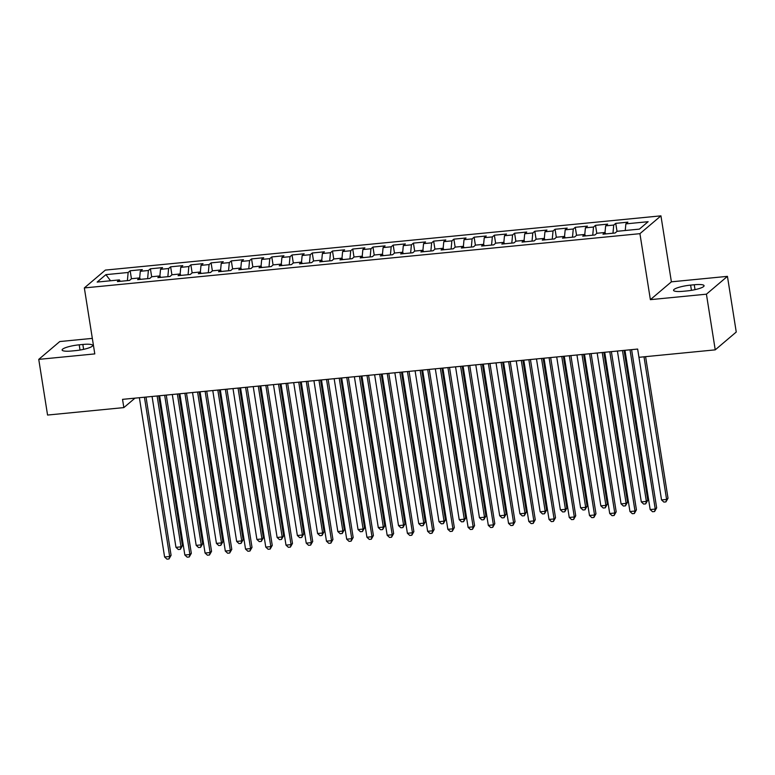 <?xml version="1.0" encoding="UTF-8"?>
<svg xmlns="http://www.w3.org/2000/svg" width="775" height="775" viewBox="0 0 775 775"><rect width="100%" height="100%" fill="white"/><g stroke="black" fill="none" stroke-linecap="round" stroke-linejoin="round"><path stroke-width="1.16" d="M92.332 338.375L59.762 341.552L38.75 359.377L47.566 415.051L123.845 407.602L134.995 398.137M660.939 215.847L105.352 270.097L84.339 287.932L639.927 233.672L660.939 215.847L671.392 281.829L650.38 299.654L706.422 294.18L727.434 276.355L671.392 281.829M727.434 276.355L736.25 332.029L715.238 349.854L706.422 294.18M605.643 225.854L605.004 232.519L602.969 234.195L615.108 233.004L617.123 231.299L639.385 229.119L648.132 221.698L625.871 223.878L627.886 222.163L615.747 223.355L613.732 225.06L605.643 225.854L607.658 224.14L595.52 225.322L593.505 227.036L585.406 227.831L587.421 226.116L575.283 227.298L573.268 229.013L565.178 229.807L567.193 228.092L555.055 229.274L553.04 230.989L544.941 231.783L546.956 230.068L534.818 231.25L532.803 232.965L524.714 233.75L526.729 232.045L514.59 233.227L512.575 234.941L504.477 235.726L506.492 234.021L494.353 235.203L492.338 236.917L484.249 237.702L486.264 235.997L474.126 237.179L472.111 238.894L464.012 239.678L466.027 237.973L453.888 239.155L451.873 240.87L443.784 241.655L445.799 239.95L433.661 241.132L431.646 242.846L423.547 243.631L425.562 241.926L413.424 243.108L411.409 244.822L403.32 245.607L405.335 243.902L393.196 245.084L391.181 246.789L383.082 247.583L385.097 245.878L372.959 247.06L370.944 248.765L362.855 249.56L364.87 247.845L352.732 249.037L350.707 250.742L342.618 251.536L344.633 249.821L332.494 251.013L330.479 252.718L322.39 253.512L324.405 251.798L312.267 252.989L310.242 254.694L302.153 255.488L304.168 253.774L292.03 254.965L290.015 256.67L281.926 257.465L283.941 255.75L271.802 256.942L269.778 258.647L261.688 259.441L263.703 257.726L251.565 258.918L249.55 260.623L241.461 261.417L243.476 259.702L231.338 260.884L229.313 262.599L221.224 263.393L223.239 261.679L211.1 262.861L209.085 264.575L200.996 265.37L203.011 263.655L190.873 264.837L188.848 266.552L180.759 267.346L182.774 265.631L170.636 266.813L168.621 268.528L160.532 269.312L162.547 267.608L150.408 268.789L148.383 270.504L140.294 271.289L142.309 269.584L130.171 270.766L131.44 278.806M605.798 233.914L604.984 232.481L596.895 233.275L594.88 234.98L582.742 236.172L584.757 234.457L576.658 235.251L574.643 236.956L562.505 238.148L564.52 236.433L556.431 237.227L554.416 238.932L542.277 240.114L544.292 238.409L536.193 239.194L534.178 240.909L522.04 242.091L524.055 240.386L515.966 241.17L513.951 242.885L501.812 244.067L503.828 242.362L495.729 243.147L493.714 244.861L481.575 246.043L483.59 244.338L475.501 245.123L473.486 246.838L461.348 248.019L463.363 246.314L455.264 247.099L453.249 248.814L441.111 249.996L443.126 248.291L435.037 249.075L433.022 250.79L420.883 251.972L422.898 250.267L414.799 251.052L412.784 252.766L400.646 253.948L402.661 252.243L394.572 253.028L392.557 254.742L380.418 255.924L382.433 254.21L374.335 255.004L372.32 256.719L360.181 257.901L362.196 256.186L354.107 256.98L352.092 258.695L339.954 259.877L341.969 258.162L333.87 258.957L331.855 260.662L319.717 261.853L321.732 260.138L313.642 260.933L311.627 262.638L299.489 263.829L301.504 262.115L293.405 262.909L291.39 264.614L279.252 265.806L281.267 264.091L273.178 264.885L271.163 266.59L259.024 267.782L261.039 266.067L252.941 266.862L250.926 268.567L238.787 269.758L240.802 268.043L232.713 268.838L230.698 270.543L218.56 271.734L220.575 270.02L212.476 270.814L210.461 272.519L198.322 273.711L200.338 271.996L192.248 272.79L190.233 274.495L178.095 275.677L180.11 273.972L172.011 274.757L169.996 276.472L157.858 277.653L159.873 275.948L151.784 276.733L149.769 278.448L137.63 279.63L139.645 277.925L131.547 278.709L129.532 280.424L117.393 281.606L119.408 279.901L97.156 282.071L105.904 274.65L128.156 272.48L130.171 270.766M715.238 349.854L638.958 357.304L637.651 349.06L122.537 399.358L123.845 407.602M140.294 271.289L139.665 277.963M148.383 270.504L147.618 278.661M119.408 279.901L120.222 281.335M160.532 269.312L159.892 275.987M168.621 268.528L167.846 276.685M139.645 277.925L140.449 279.358M180.759 267.346L180.129 274.011M188.848 266.552L188.083 274.708M159.873 275.948L160.687 277.382M200.996 265.37L200.357 272.035M209.085 264.575L208.31 272.732M180.11 273.972L180.914 275.406M221.224 263.393L220.594 270.058L221.379 271.453M229.313 262.599L228.547 270.756M200.338 271.996L201.151 273.43M241.461 261.417L240.822 268.082M249.55 260.623L248.775 268.78M261.688 259.441L261.059 266.106M269.778 258.647L269.012 266.803M240.802 268.043L241.616 269.477M281.926 257.465L281.286 264.13M290.015 256.67L289.24 264.827M261.039 266.067L261.843 267.501M302.153 255.488L301.523 262.153M310.242 254.694L309.477 262.851M281.267 264.091L282.081 265.525M322.39 253.512L321.751 260.177M330.479 252.718L329.704 260.875M301.504 262.115L302.308 263.548M342.618 251.536L341.988 258.201M350.707 250.742L349.942 258.898M321.732 260.138L322.545 261.572M362.855 249.56L362.216 256.225M370.944 248.765L370.169 256.922M341.969 258.162L342.782 259.596M383.082 247.583L382.453 254.248M391.181 246.789L390.406 254.946M362.196 256.186L363.01 257.62M403.32 245.607L402.68 252.272L403.475 253.677M411.409 244.822L410.634 252.97M382.433 254.21L383.247 255.653M423.547 243.631L422.918 250.296L423.712 251.701M431.646 242.846L430.871 250.993M443.784 241.655L443.145 248.32M451.873 240.87L451.098 249.017M464.012 239.678L463.382 246.343M472.111 238.894L471.336 247.051M443.126 248.291L443.939 249.724M484.249 237.702L483.61 244.367M492.338 236.917L491.563 245.074M463.363 246.314L464.177 247.748M504.477 235.726L503.847 242.401L504.641 243.796M512.575 234.941L511.8 243.098M483.59 244.338L484.404 245.772M524.714 233.75L524.074 240.424M532.803 232.965L532.028 241.122M544.941 231.783L544.312 238.448M553.04 230.989L552.265 239.146M524.055 240.386L524.869 241.819M565.178 229.807L564.539 236.472M573.268 229.013L572.493 237.169M544.292 238.409L545.106 239.843M585.406 227.831L584.776 234.496M593.505 227.036L592.73 235.193M564.52 236.433L565.333 237.867M613.732 225.06L612.957 233.217M584.757 234.457L585.571 235.891M625.871 223.878L625.241 230.504M650.38 299.654L639.927 233.672M38.75 359.377L94.792 353.904L84.339 287.932M128.156 272.48L127.381 280.637M110.544 280.763L105.904 274.65M686.989 290.925A13.611 2.596 -9 0 0 704.068 285.704A13.611 2.596 -9 0 0 694.255 284.754L690.612 285.113A13.611 2.596 -9 0 0 673.543 290.325A13.611 2.596 -9 0 0 683.347 291.274L686.989 290.925M79.195 344.817A13.611 2.596 -9 0 0 62.116 350.029A13.611 2.596 -9 0 0 71.92 350.978L75.562 350.629A13.611 2.596 -9 0 0 92.642 345.418A13.611 2.596 -9 0 0 82.838 344.458L79.195 344.817L80.019 350.038M615.747 223.355L617.026 231.386M595.52 225.322L596.789 233.362M575.283 227.298L576.561 235.338M555.055 229.274L556.324 237.315M534.818 231.25L536.097 239.291M514.59 233.227L515.859 241.267M494.353 235.203L495.632 243.243M474.126 237.179L475.395 245.21M453.888 239.155L455.157 247.186M433.661 241.132L434.93 249.162M413.424 243.108L414.693 251.139M393.196 245.084L394.465 253.115M372.959 247.06L374.228 255.091M352.732 249.037L354.001 257.067M332.494 251.013L333.763 259.044M312.267 252.989L313.536 261.02M292.03 254.965L293.299 262.996M271.802 256.942L273.071 264.972M251.565 258.918L252.834 266.949M231.338 260.884L232.607 268.925M211.1 262.861L212.369 270.901M190.873 264.837L192.142 272.877M170.636 266.813L171.905 274.854M150.408 268.789L151.677 276.83M630.017 349.806L655.243 509.068L650.177 509.562L624.96 350.3M631.596 349.651L656.658 507.867L655.243 509.068L654.575 511.539L652.55 511.733L650.177 509.562M656.658 507.867L654.575 511.539M637.641 349.06L661.54 499.933L666.597 499.439L668.021 498.228L645.594 356.655M668.021 498.228L665.928 501.9L666.597 499.439L644.006 356.81M665.928 501.9L663.904 502.103L661.54 499.933M609.78 351.772L635.006 511.045L629.949 511.539L604.723 352.267M611.368 351.618L636.43 509.843L635.006 511.045L634.337 513.515L632.313 513.709L629.949 511.539M636.43 509.843L634.337 513.515M589.552 353.749L614.778 513.021L609.712 513.515L584.495 354.243M591.131 353.594L616.193 511.82L614.778 513.021L614.11 515.491L612.085 515.685L609.712 513.515M616.193 511.82L614.11 515.491M617.413 351.036L641.303 501.9L646.369 501.415L647.784 500.204L624.059 350.387M647.784 500.204L645.701 503.876L646.369 501.415L622.47 350.542M645.701 503.876L643.676 504.079L641.303 501.9M597.176 353.012L621.075 503.876L626.132 503.382L627.556 502.181L603.822 352.363M627.556 502.181L625.464 505.852L626.132 503.382L602.233 352.518M625.464 505.852L623.439 506.056L621.075 503.876M569.315 355.725L594.541 514.997L589.484 515.491L564.258 356.219M570.904 355.57L595.965 513.796L594.541 514.997L593.873 517.467L591.848 517.661L589.484 515.491M595.965 513.796L593.873 517.467M549.087 357.701L574.314 516.973L569.247 517.467L544.021 358.195M550.667 357.546L575.728 515.772L574.314 516.973L573.645 519.444L571.621 519.637L569.247 517.467M575.728 515.772L573.645 519.444M576.949 354.979L600.838 505.852L605.905 505.358L607.319 504.157L583.594 354.33M607.319 504.157L605.236 507.828L605.905 505.358L582.006 354.485M605.236 507.828L603.212 508.022L600.838 505.852M556.712 356.955L580.611 507.828L585.667 507.334L587.092 506.133L563.357 356.306M587.092 506.133L584.999 509.805L585.667 507.334L561.768 356.461M584.999 509.805L582.974 509.998L580.611 507.828M528.85 359.677L554.077 518.95L549.02 519.444L523.793 360.172M530.439 359.522L555.501 517.748L554.077 518.95L553.408 521.42L551.383 521.614L549.02 519.444M555.501 517.748L553.408 521.42M536.484 358.932L560.373 509.805L565.44 509.311L566.854 508.109L543.13 358.282M566.854 508.109L564.772 511.781L565.44 509.311L541.541 358.438M564.772 511.781L562.747 511.975L560.373 509.805M508.623 361.654L533.849 520.926L528.783 521.42L503.556 362.148M510.202 361.499L535.263 519.725L533.849 520.926L533.181 523.396L531.156 523.59L528.783 521.42M535.263 519.725L533.181 523.396M516.247 360.908L540.146 511.781L545.203 511.287L546.627 510.086L522.893 360.259M546.627 510.086L544.534 513.757L545.203 511.287L521.304 360.414M544.534 513.757L542.51 513.951L540.146 511.781M488.386 363.63L513.612 522.902L508.555 523.396L483.329 364.124M489.974 363.475L515.036 521.701L513.612 522.902L512.943 525.373L510.919 525.566L508.555 523.396M515.036 521.701L512.943 525.373M496.019 362.884L519.909 513.757L524.975 513.263L526.39 512.062L502.665 362.235M526.39 512.062L524.307 515.733L524.975 513.263L501.076 362.39M524.307 515.733L522.282 515.927L519.909 513.757M468.158 365.606L493.384 524.878L488.318 525.373L463.092 366.1M469.737 365.451L494.799 523.677L493.384 524.878L492.716 527.349L490.691 527.542L488.318 525.373M494.799 523.677L492.716 527.349M475.782 364.86L499.681 515.733L504.738 515.239L506.162 514.038L482.428 364.211M506.162 514.038L504.07 517.71L504.738 515.239L480.839 364.366M504.07 517.71L502.045 517.903L499.681 515.733M447.921 367.582L473.147 526.855L468.09 527.349L442.864 368.077M449.51 367.427L474.571 525.644L473.147 526.855L472.479 529.315L470.454 529.519L468.09 527.349M474.571 525.644L472.479 529.315M455.555 366.837L479.444 517.71L484.511 517.216L485.925 516.014L462.2 366.188M485.925 516.014L483.842 519.686L484.511 517.216L460.612 366.343M483.842 519.686L481.817 519.88L479.444 517.71M427.693 369.559L452.92 528.831L447.853 529.325L422.627 370.053M429.272 369.404L454.334 527.62L452.92 528.831L452.251 531.292L450.227 531.495L447.853 529.325M454.334 527.62L452.251 531.292M435.317 368.813L459.217 519.686L464.273 519.192L465.698 517.991L441.963 368.164M465.698 517.991L463.605 521.662L464.273 519.192L440.374 368.319M463.605 521.662L461.58 521.856L459.217 519.686M407.456 371.535L432.683 530.807L427.626 531.301L402.399 372.029M409.045 371.38L434.107 529.596L432.683 530.807L432.014 533.268L429.989 533.471L427.626 531.301M434.107 529.596L432.014 533.268M415.09 370.789L438.979 521.662L444.046 521.168L445.46 519.967L421.736 370.14M445.46 519.967L443.377 523.638L444.046 521.168L420.147 370.295M443.377 523.638L441.353 523.832L438.979 521.662M387.229 373.511L412.455 532.783L407.388 533.278L382.162 374.005M388.808 373.356L413.869 531.572L412.455 532.783L411.787 535.244L409.762 535.447L407.388 533.278M413.869 531.572L411.787 535.244M394.853 372.765L418.752 523.638L423.809 523.144L425.233 521.943L401.498 372.116M425.233 521.943L423.14 525.615L423.809 523.144L399.91 372.271M423.14 525.615L421.116 525.808L418.752 523.638M366.992 375.488L392.218 534.76L387.161 535.254L361.935 375.982M368.58 375.332L393.642 533.549L392.218 534.76L391.549 537.22L389.525 537.424L387.161 535.254M393.642 533.549L391.549 537.22M374.625 374.742L398.515 525.615L403.581 525.121L404.996 523.919L381.271 374.093M404.996 523.919L402.913 527.591L403.581 525.121L379.682 374.248M402.913 527.591L400.888 527.785L398.515 525.615M346.764 377.464L371.99 536.736L366.924 537.23L341.698 377.958M348.343 377.309L373.405 535.525L371.99 536.736L371.322 539.197L369.297 539.4L366.924 537.23M373.405 535.525L371.322 539.197M354.388 376.718L378.287 527.591L383.344 527.097L384.768 525.886L361.034 376.069M384.768 525.886L382.676 529.558L383.344 527.097L359.445 376.224M382.676 529.558L380.651 529.761L378.287 527.591M326.527 379.44L351.753 538.702L346.696 539.197L321.47 379.934M328.116 379.285L353.177 537.501L351.753 538.702L351.085 541.173L349.06 541.376L346.696 539.197M353.177 537.501L351.085 541.173M334.161 378.694L358.05 529.567L363.107 529.073L364.531 527.862L340.806 378.045M364.531 527.862L362.448 531.534L363.107 529.073L339.218 378.2M362.448 531.534L360.423 531.737L358.05 529.567M306.299 381.416L331.526 540.679L326.459 541.173L301.233 381.91M307.878 381.261L332.94 539.477L331.526 540.679L330.857 543.149L328.832 543.343L326.459 541.173M332.94 539.477L330.857 543.149M313.923 380.67L337.823 531.543L342.879 531.049L344.303 529.838L320.569 380.021M344.303 529.838L342.211 533.51L342.879 531.049L318.98 380.176M342.211 533.51L340.186 533.713L337.823 531.543M286.062 383.392L311.288 542.655L306.232 543.149L281.005 383.887M287.651 383.238L312.713 541.454L311.288 542.655L310.62 545.125L308.595 545.319L306.232 543.149M312.713 541.454L310.62 545.125M293.696 382.647L317.585 533.52L322.642 533.026L324.066 531.815L300.342 381.998M324.066 531.815L321.983 535.486L322.642 533.026L298.753 382.153M321.983 535.486L319.959 535.69L317.585 533.52M265.835 385.369L291.051 544.631L285.994 545.125L260.768 385.863M267.414 385.214L292.475 543.43L291.051 544.631L290.392 547.102L288.368 547.295L285.994 545.125M292.475 543.43L290.392 547.102M273.459 384.623L297.358 535.496L302.415 535.002L303.839 533.791L280.104 383.974M303.839 533.791L301.746 537.462L302.415 535.002L278.516 384.129M301.746 537.462L299.722 537.666L297.358 535.496M245.597 387.335L270.824 546.607L265.767 547.102L240.541 387.829M247.186 387.18L272.248 545.406L270.824 546.607L270.155 549.078L268.131 549.272L265.767 547.102M272.248 545.406L270.155 549.078M253.231 386.599L277.121 537.472L282.177 536.978L283.602 535.767L259.877 385.95M283.602 535.767L281.519 539.439L282.177 536.978L258.288 386.105M281.519 539.439L279.494 539.642L277.121 537.472M225.37 389.312L250.587 548.584L245.53 549.078L220.303 389.806M226.949 389.157L252.011 547.382L250.587 548.584L249.928 551.054L247.903 551.248L245.53 549.078M252.011 547.382L249.928 551.054M232.994 388.575L256.893 539.439L261.95 538.945L263.374 537.743L239.64 387.926M263.374 537.743L261.282 541.415L261.95 538.945L238.051 388.081M261.282 541.415L259.257 541.618L256.893 539.439M205.133 391.288L230.359 550.56L225.302 551.054L200.076 391.782M206.722 391.133L231.783 549.359L230.359 550.56L229.691 553.03L227.666 553.224L225.302 551.054M231.783 549.359L229.691 553.03M212.767 390.542L236.656 541.415L241.713 540.921L243.137 539.72L219.403 389.893M243.137 539.72L241.054 543.391L241.713 540.921L217.823 390.048M241.054 543.391L239.029 543.585L236.656 541.415M184.905 393.264L210.122 552.536L205.065 553.03L179.839 393.758M186.484 393.109L211.546 551.335L210.122 552.536L209.463 555.007L207.438 555.2L205.065 553.03M211.546 551.335L209.463 555.007M192.529 392.518L216.428 543.391L221.485 542.897L222.9 541.696L199.175 391.869M222.9 541.696L220.817 545.368L221.485 542.897L197.586 392.024M220.817 545.368L218.792 545.561L216.428 543.391M164.668 395.24L189.894 554.512L184.838 555.007L159.611 395.734M166.257 395.085L191.318 553.311L189.894 554.512L189.226 556.983L187.201 557.177L184.838 555.007M191.318 553.311L189.226 556.983M172.302 394.494L196.191 545.368L201.248 544.873L202.672 543.672L178.938 393.845M202.672 543.672L200.589 547.344L201.248 544.873L177.359 394M200.589 547.344L198.565 547.538L196.191 545.368M144.431 397.217L169.657 556.489L164.6 556.983L139.374 397.711M146.02 397.062L171.081 555.288L169.657 556.489L168.998 558.959L166.974 559.153L164.6 556.983M171.081 555.288L168.998 558.959M152.065 396.471L175.964 547.344L181.021 546.85L182.435 545.648L158.71 395.822M182.435 545.648L180.352 549.32L181.021 546.85L157.122 395.977M180.352 549.32L178.328 549.514L175.964 547.344M695.03 289.647L694.255 284.754M691.445 290.334L690.612 285.113M83.613 349.351L82.838 344.458"/></g></svg>
